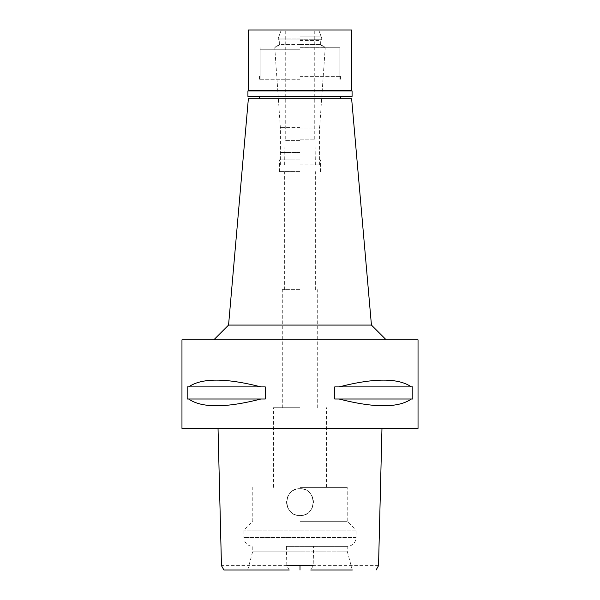<?xml version="1.0" encoding="UTF-8"?>
<svg xmlns="http://www.w3.org/2000/svg" width="600" height="600" viewBox="0 0 600 600"><rect width="100%" height="100%" fill="white"/><g stroke="black" fill="none" stroke-linecap="round" stroke-linejoin="round"><path stroke-width="0.45" stroke-dasharray="3 2.25" d="M310.778 570L247.725 570L352.275 570L347.212 551.115L300 551.115L347.212 551.115L347.212 546.39L286.418 546.39L313.582 546.39L313.2 565.635L310.778 570L376.095 570M289.222 570L286.8 565.635L286.418 546.39M378.54 565.635L313.2 565.635M286.8 565.635L221.46 565.635M300 515.558C282.675 516.368 282.675 487.89 300 488.707C317.168 487.822 317.46 516.345 300 515.558C317.168 516.435 317.46 487.92 300 488.707A13.425 13.425 0 0 0 286.575 502.132A13.425 13.425 0 0 0 300 515.558A13.425 13.425 0 0 0 313.425 502.132A13.425 13.425 0 0 0 300 488.707C282.832 487.822 282.54 516.345 300 515.558C282.832 516.435 282.54 487.92 300 488.707C317.272 487.853 317.362 516.375 300 515.558M418.035 428.362L181.965 428.362M300 428.362L381.877 428.362L300 428.362M181.965 339.832L418.035 339.832M260.94 399L187.185 399L187.185 386.903L265.298 386.903L265.298 399L188.618 399C201.653 408.037 225.765 408.037 260.94 399L188.618 399M265.298 386.903L260.94 386.903C225.765 377.865 201.653 377.865 188.618 386.903L265.298 386.903M411.382 399L334.702 399L334.702 386.903L412.815 386.903L412.815 399L339.06 399C374.235 408.037 398.347 408.037 411.382 399L339.06 399M412.815 386.903L411.382 386.903C398.347 377.865 374.235 377.865 339.06 386.903L412.815 386.903M300 339.832L213.803 339.832L300 339.832M371.438 325.08L228.562 325.08M248.362 98.752L351.638 98.752M300 98.752L259.425 98.752L300 98.752M300 79.275L259.425 79.275L300 79.275M300 49.77L260.168 49.77L300 49.77M300 127.837L280.38 127.837L300 127.837M300 159.833L279.495 159.833L300 159.833M300 171.637L279.495 171.637L300 171.637M300 289.673L282.293 289.673L300 289.673M300 407.707L273.442 407.707L300 407.707M300 487.38L347.212 487.38L300 487.38M300 521.31L347.212 521.31L300 521.31M313.582 546.39L347.212 546.39C352.59 545.873 355.538 542.918 356.062 537.54L300 537.54L356.062 537.54L356.062 530.168L243.938 530.168L356.062 530.168L347.212 521.31L347.212 487.38M300 551.115L252.788 551.115L300 551.115M339.06 386.903L411.382 386.903M188.618 386.903L260.94 386.903M300 164.85L319.62 164.85L300 164.85M300 153.053L319.62 153.053L300 153.053M300 140.947L315.345 140.947L300 140.947M300 140.655L284.947 140.655L300 140.655M300 139.178L315.053 139.178L300 139.178M248.362 30L351.638 30M300 36.892L321.248 36.892L300 36.892M300 39.15L278.752 39.15L300 39.15M300 40.477L319.92 40.477L300 40.477M300 44.595L280.08 44.595L300 44.595M300 47.662L325.23 47.662L300 47.662M300 127.343L280.343 127.343L300 127.343M300 127.965L319.035 127.965L300 127.965M300 152.46L280.965 152.46L300 152.46M247.92 90.938L352.08 90.938M351.638 90.495L248.362 90.495M352.08 96.39L247.92 96.39M300 96.39L340.575 96.39L300 96.39M300 76.328L340.575 76.328L300 76.328M300 47.707L339.832 47.707L300 47.707M300 44.46L320.362 44.46L300 44.46M300 41.062L279.638 41.062L300 41.062M300 39.735L321.69 39.735L300 39.735M300 38.108L278.31 38.108L300 38.108M300 537.54L243.938 537.54L300 537.54M259.425 76.328L259.425 79.275M340.575 76.328L340.575 79.275M260.168 79.275L260.168 49.77M339.832 79.275L339.832 49.77M280.38 159.833L280.38 127.837L274.92 49.77M319.62 159.833L319.62 127.837L325.08 49.77M279.495 171.637L279.495 159.833M320.505 171.637L320.505 159.833M284.655 289.673L284.655 171.637M315.345 289.673L315.345 171.637M282.293 407.707L282.293 289.673M317.707 407.707L317.707 289.673M273.442 487.38L273.442 407.707M326.558 487.38L326.558 407.707M247.725 570L252.788 551.115L252.788 546.39C247.41 545.873 244.462 542.918 243.938 537.54L243.938 530.168L252.788 521.31L252.788 487.38M319.62 164.85L319.62 153.053L319.035 152.46L319.035 127.965L319.657 127.343L325.23 47.662L319.92 44.595L319.92 40.477L321.248 39.15L321.248 36.892L318.735 30L321.69 38.108L321.69 39.735L320.362 41.062L320.362 44.46L325.98 47.707M280.38 164.85L280.38 153.053L280.965 152.46L280.965 127.965L280.343 127.343L274.77 47.662L280.08 44.595L280.08 40.477L278.752 39.15L278.752 36.892L281.265 30L278.31 38.108L278.31 39.735L279.638 41.062L279.638 44.46L274.02 47.707M315.345 164.85L315.053 139.178M284.655 164.85L284.947 139.178M314.752 139.178L314.752 30M285.248 139.178L285.248 30M339.832 76.328L339.832 47.707M260.168 76.328L260.168 47.707"/><path stroke-width="0.9" d="M289.222 570L223.905 570L221.46 565.635L218.032 428.362M352.275 570L310.778 570M286.8 565.635L313.2 565.635M181.965 428.362L418.035 428.362L418.035 339.832L181.965 339.832L181.965 428.362M188.618 399L187.185 399L187.185 386.903L188.618 386.903C201.653 377.865 225.765 377.865 260.94 386.903L265.298 386.903L265.298 399L260.94 399C225.765 408.037 201.653 408.037 188.618 399L260.94 399M339.06 399L334.702 399L334.702 386.903L339.06 386.903C374.235 377.865 398.347 377.865 411.382 386.903L412.815 386.903L412.815 399L411.382 399C398.347 408.037 374.235 408.037 339.06 399L411.382 399M371.438 325.08L351.638 98.752L248.362 98.752L228.562 325.08L371.438 325.08L386.197 339.832M411.382 386.903L339.06 386.903M260.94 386.903L188.618 386.903M352.08 90.938L247.92 90.938L248.362 90.495L351.638 90.495L352.08 90.938L352.08 96.39L247.92 96.39L247.92 90.938M351.638 90.495L351.638 30L248.362 30L248.362 90.495M300 565.635L300 570M376.095 570L378.54 565.635L381.968 428.362M228.562 325.08L213.803 339.832M259.425 98.752L259.425 96.39M340.575 98.752L340.575 96.39"/></g></svg>
